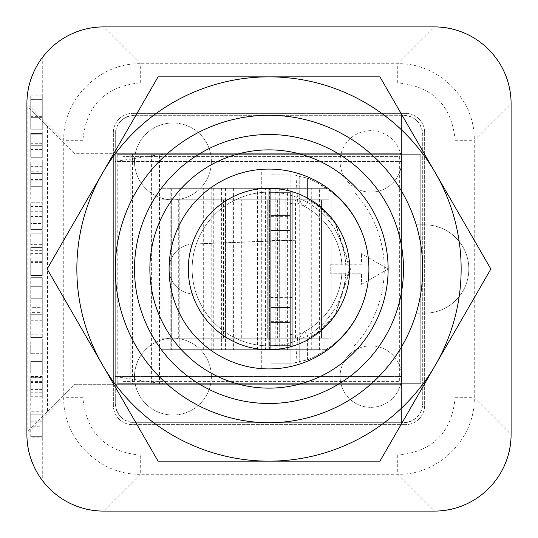 <?xml version="1.0" encoding="UTF-8"?>
<svg xmlns="http://www.w3.org/2000/svg" width="538" height="538" viewBox="0 0 538 538"><rect width="100%" height="100%" fill="white"/><g stroke="black" fill="none" stroke-linecap="round" stroke-linejoin="round"><path stroke-width="0.4" stroke-dasharray="2.69 2.02" d="M290.137 345.86L290.137 318.96L290.137 345.86L270.923 345.86L270.923 318.96L270.923 345.86L370.837 345.86A30.74 30.74 0 0 0 340.09 376.6A30.74 30.74 0 0 0 370.837 407.34A30.74 30.74 0 0 0 401.577 376.6L401.577 384.287L115.287 384.287L115.287 153.713L401.577 153.713L401.577 161.4A30.74 30.74 0 0 0 370.837 130.66A30.74 30.74 0 0 0 340.09 161.4A30.74 30.74 0 0 0 370.837 192.14A30.74 30.74 0 0 0 401.577 161.4L401.577 192.14L370.837 192.14A30.74 30.74 0 0 0 401.577 161.4L401.577 115.287L134.5 115.287L403.5 115.287C414.946 116.221 421.348 122.624 422.713 134.5A19.213 19.213 0 0 0 403.5 115.287L401.577 115.287L401.577 161.4A30.74 30.74 0 0 0 370.837 130.66A30.74 30.74 0 0 0 340.09 161.4A30.74 30.74 0 0 0 370.837 192.14L270.923 192.14L270.923 219.04L270.923 192.14L290.137 192.14L290.137 219.04L290.137 192.14M269 192.14A76.86 76.86 0 0 0 192.14 269A76.86 76.86 0 0 0 269 345.86L401.577 345.86L401.577 422.713L134.5 422.713L403.5 422.713A19.213 19.213 0 0 0 422.713 403.5L422.713 134.5L422.713 403.5C421.779 414.946 415.376 421.348 403.5 422.713L401.577 422.713L401.577 376.6A30.74 30.74 0 0 0 370.837 345.86L401.577 345.86L401.577 192.14L269 192.14A76.86 76.86 0 0 0 192.14 269A76.86 76.86 0 0 0 269 345.86A76.86 76.86 0 0 0 345.86 269A76.86 76.86 0 0 0 269 192.14M115.287 403.5A19.213 19.213 0 0 0 134.5 422.713C123.054 421.779 116.652 415.376 115.287 403.5L115.287 134.5L115.287 403.5M134.5 115.287A19.213 19.213 0 0 0 115.287 134.5C116.221 123.054 122.624 116.652 134.5 115.287M211.36 161.4A38.427 38.427 0 0 0 172.927 122.973A38.427 38.427 0 0 0 134.5 161.4A38.427 38.427 0 0 0 172.927 199.827A38.427 38.427 0 0 0 211.36 161.4A38.427 38.427 0 0 0 172.927 122.973A38.427 38.427 0 0 0 134.5 161.4A38.427 38.427 0 0 0 172.927 199.827A38.427 38.427 0 0 0 211.36 161.4M211.36 376.6A38.427 38.427 0 0 0 172.927 338.173A38.427 38.427 0 0 0 134.5 376.6A38.427 38.427 0 0 0 172.927 415.027A38.427 38.427 0 0 0 211.36 376.6A38.427 38.427 0 0 0 172.927 338.173A38.427 38.427 0 0 0 134.5 376.6A38.427 38.427 0 0 0 172.927 415.027A38.427 38.427 0 0 0 211.36 376.6M132.577 153.713L115.287 153.713L115.287 384.287L115.287 376.6L401.577 376.6A30.74 30.74 0 0 0 370.837 345.86A30.74 30.74 0 0 0 340.09 376.6A30.74 30.74 0 0 0 370.837 407.34A30.74 30.74 0 0 0 401.577 376.6L115.287 376.6L115.287 384.287L401.577 384.287L115.287 384.287L401.577 384.287L401.577 153.713L132.577 153.713L132.577 384.287M166.007 153.713L115.287 153.713L115.287 161.4L401.577 161.4L115.287 161.4L166.007 153.713L401.577 153.713L115.287 153.713L115.287 161.4M159.477 384.287L159.477 153.713M115.287 376.6L166.007 384.287M270.923 192.167A76.86 76.86 0 0 1 345.86 269A76.86 76.86 0 0 1 270.923 345.833M270.923 188.32L270.923 174.85L294.501 174.931L270.923 174.85L270.923 240.452L290.137 240.177L270.923 240.937M270.923 349.68L270.923 363.15L291.973 363.15L290.137 363.15L290.137 342.834M292.06 297.729L270.923 297.548L270.923 363.15L290.137 363.15L290.137 346.882M270.923 297.548L270.923 240.452M270.923 269L270.923 292.06L270.923 269M290.137 269L290.137 292.06L290.137 269M290.137 297.548L290.137 240.452M290.137 191.118L290.137 195.186M368.913 269.195A97.99 97.99 0 0 1 307.427 359.935L299.74 361.482A96.874 96.874 0 0 1 297.823 362.061L295.92 362.572L297.823 334.804L292.06 334.804M270.923 297.063L269 296.983M269 241.017L193.095 244.023A24.997 24.997 0 0 0 169.087 269A24.997 24.997 0 0 0 193.095 293.977A24.997 24.997 0 0 1 169.087 269.013A24.997 24.997 0 0 1 193.095 244.023L297.823 240.177L272.04 240.177M272.04 297.823L290.137 297.823M295.92 362.572L291.973 363.15L294.501 363.069M294.501 174.931L297.823 175.939A96.874 96.874 0 0 1 299.74 176.518L307.427 178.065A97.99 97.99 0 0 1 368.913 268.805M295.92 175.428L297.823 203.196L297.823 240.177L290.137 240.177M299.74 361.482L299.74 339.962A9.61 9.61 0 0 1 304.777 331.516A71.09 71.09 0 0 0 304.777 206.484L308.435 199.726A1.923 1.923 116.3 0 1 307.427 198.038L307.427 178.065L307.427 198.038L316.014 203.256L335.026 222.476L350.655 268.449L335.026 315.524L316.014 334.744L307.427 339.962A1.923 1.923 0 0 1 308.435 338.274A78.777 78.777 0 0 0 308.435 199.726A1.923 1.923 0 0 1 307.427 198.038L299.74 198.038L299.74 176.518M307.427 359.935L307.427 339.962L307.427 359.935L316.014 356.001L331.711 345.86L393.89 345.86L354.253 345.86A113.363 113.363 0 0 0 354.253 192.14L331.711 192.14L316.014 181.999L307.427 178.065M308.435 199.726L316.606 204.823L335.295 223.586L349.7 268.462L335.295 314.414L316.606 333.177L308.435 338.274A1.923 1.923 0 0 0 307.427 339.962L299.74 339.962M308.496 338.241L316.606 333.177A1.923 1.621 -125.4 0 0 316.014 334.744L316.014 356.001M333.721 192.14L354.253 192.14M335.295 314.414A1.923 1.695 -144.8 0 0 335.026 315.524L335.026 345.86M335.295 223.586A1.923 1.695 144.8 0 1 335.026 222.476L335.026 192.14M333.721 345.86L354.253 345.86M393.89 345.86L420.79 345.86L401.577 345.86L401.577 154.675L401.577 383.325L401.577 345.86L393.89 345.86L393.89 192.14L393.89 345.86M331.711 345.86A97.99 97.99 0 0 0 331.711 192.14A97.99 97.99 0 0 1 331.711 345.86M420.79 154.675L117.21 154.675L420.79 154.675L420.79 383.325L117.21 383.325L420.79 383.325L420.79 154.675M329 188.3L279.276 188.3L329 188.3L329 199.827L331.152 199.827L331.152 338.173L329 338.173L329 349.7L279.276 349.7L329 349.7M275.2 188.3L225.476 188.3L275.2 188.3L275.2 199.827L277.352 199.827L277.352 338.173L275.2 338.173L275.2 349.7L225.476 349.7L275.2 349.7M221.4 188.3L171.676 188.3L221.4 188.3L221.4 199.827L223.552 199.827L223.552 338.173L221.4 338.173L221.4 349.7L171.676 349.7L221.4 349.7M117.21 154.675L117.21 383.325M130.795 154.675L130.795 383.325M279.276 199.827L331.152 199.827L331.152 338.173L279.276 338.173L295.517 338.173L295.517 199.827L279.276 199.827L279.276 338.173M225.476 199.827L277.352 199.827L277.352 338.173L225.476 338.173L241.717 338.173L241.717 199.827L225.476 199.827L225.476 338.173M171.676 199.827L223.552 199.827L223.552 338.173L171.676 338.173L187.917 338.173L187.917 199.827L171.676 199.827L171.676 338.173M295.517 199.827L329 199.827L329 338.173L295.517 338.173M320.877 188.3L320.877 349.7M241.717 199.827L275.2 199.827L275.2 338.173L241.717 338.173M267.077 188.3L267.077 349.7M187.917 199.827L221.4 199.827L221.4 338.173L187.917 338.173M213.277 188.3L213.277 349.7M308.496 199.759L316.606 204.823A1.923 1.621 125.4 0 1 316.014 203.256L316.014 181.999M292.06 203.196L297.823 203.196A71.09 71.09 0 0 1 297.823 334.804L297.823 362.061M297.823 175.939L297.823 240.177L292.06 240.271M270.923 215.2L290.137 215.2M270.923 322.8L290.137 322.8M388.127 269A119.127 119.127 0 0 1 269 388.127A119.127 119.127 0 0 1 149.873 269A119.127 119.127 0 0 1 269 149.873A119.127 119.127 0 0 1 388.127 269L361.502 284.373L361.502 273.802L330.762 273.802L330.762 264.198L330.762 273.802L361.502 273.802L361.502 284.373L388.127 269A119.127 119.127 0 0 0 269 149.873A119.127 119.127 0 0 0 149.873 269A119.127 119.127 0 0 0 269 388.127A119.127 119.127 0 0 0 388.127 269L361.502 253.627L388.127 269M416.224 224.81A153.713 153.713 0 0 0 115.287 269A153.713 153.713 0 0 0 416.224 313.19A153.713 153.713 0 0 0 416.224 224.81L424.637 224.81L416.224 224.81M424.637 313.19A44.19 44.19 0 0 0 468.827 269A44.19 44.19 0 0 0 424.637 224.81A44.19 44.19 0 0 1 468.827 269A44.19 44.19 0 0 1 424.637 313.19L416.224 313.19L424.637 313.19M26.9 434.24A76.86 76.86 0 0 0 42.273 480.36L42.273 57.64A76.86 76.86 0 0 0 26.9 103.76L26.9 103.444C26.039 62.583 62.583 26.039 103.444 26.9L434.556 26.9C475.417 26.039 511.961 62.583 511.1 103.444L511.1 434.556C511.961 475.417 475.417 511.961 434.556 511.1L103.444 511.1C62.583 511.961 26.039 475.417 26.9 434.556L26.9 434.24A76.86 76.86 0 0 0 42.273 480.36L42.273 57.64A76.86 76.86 0 0 0 26.9 103.76L26.9 434.24L26.9 103.76M42.273 326.028L42.273 308.967L42.273 326.028L30.74 326.028L30.74 337.555L30.74 308.967L30.74 326.028L42.273 326.028L30.74 326.028M42.273 312.618L42.273 320.796L42.273 312.618L30.74 312.618L30.74 320.796L30.74 312.618M42.273 426.789L42.273 414.818L30.74 414.818L42.273 414.838L30.74 414.818L30.74 436.338L42.273 436.338L42.273 414.825L42.273 437.851L30.74 437.851L30.74 418.826L30.74 426.789L42.273 426.789L42.273 411.254L30.74 411.254L30.74 426.789M42.273 382.404L42.273 377.279L30.74 377.279L30.74 409.082L42.273 409.082L42.273 376.546L42.273 396.735L42.273 382.404L30.74 382.404L30.74 377.716L42.273 377.716L42.273 392.202L30.74 392.202L30.74 376.546L30.74 396.735L30.74 382.404M42.273 373.103L42.273 342.168L42.273 373.103L30.74 373.103L30.74 361.576L30.74 373.103L42.273 373.103M42.273 307.312L42.273 277.682L42.273 307.312L30.74 307.312L30.74 277.682L30.74 307.312L42.273 307.312M42.273 275.416L42.273 247.554L42.273 275.725L42.273 262.584L42.273 275.416L30.74 275.416L30.74 247.554L30.74 275.725L30.74 262.584L30.74 275.416L42.273 275.416M42.273 244.676L42.273 233.149L42.273 244.676L30.74 244.676L30.74 233.149L30.74 244.676L42.273 244.676M42.273 202.214L42.273 207.977L30.74 207.977L30.74 202.214L30.74 223.559L42.273 223.559L42.273 202.214L30.74 202.214L42.273 202.214M42.273 208.031L42.273 229.383L42.273 223.613L30.74 223.613L30.74 229.383L30.74 208.031L42.273 208.031M42.273 171.198L42.273 166.309L30.74 166.309L30.74 199.006L42.273 199.006L42.273 162.052L42.273 186.686L42.273 171.198L30.74 171.198L30.74 166.854L42.273 166.854L42.273 182.073L30.74 182.073L30.74 173.579L30.74 186.686L30.74 171.198M42.273 134.843L42.273 157.251L42.273 133.041L42.273 145.724L42.273 134.843L30.74 134.843L30.74 145.724L30.74 134.843L42.273 134.843M42.273 129.194L42.273 95.905L42.273 106.121L30.74 106.121L30.74 99.375L30.74 129.194L30.74 95.905L30.74 105.946L42.273 105.946L42.273 129.194L30.74 129.194L42.273 129.194M30.74 353.695L30.74 342.168L30.74 353.695L42.273 353.695L30.74 353.695M30.74 162.052L30.74 173.579L30.74 162.052L42.273 162.052L30.74 162.052M30.74 142.879L30.74 157.251L30.74 133.041L30.74 142.879L42.273 142.879M30.74 99.362L42.273 99.362L30.74 99.375M42.273 396.735L30.74 396.735M42.273 361.576L30.74 361.576L42.273 361.576M42.273 342.168L30.74 342.168L42.273 342.168M42.273 314.73L30.74 314.73L42.273 314.73M42.273 308.967L30.74 308.967L42.273 308.967M42.273 337.555L30.74 337.555L42.273 337.555M42.273 277.682L30.74 277.682L42.273 277.682M42.273 286.714L30.74 286.714L42.273 286.714M42.273 298.247L30.74 298.247L42.273 298.247M42.273 247.554L30.74 247.554L42.273 247.554M42.273 262.584L30.74 262.584M42.273 275.725L30.74 275.725L42.273 275.725M42.273 250.015L30.74 250.015M42.273 261.354L30.74 261.354M42.273 233.149L30.74 233.149L42.273 233.149M42.273 229.383L30.74 229.383L42.273 229.383M42.273 173.579L30.74 173.579L42.273 173.579M42.273 145.724L30.74 145.724L42.273 145.724M42.273 133.041L30.74 133.041L42.273 133.041M42.273 157.251L30.74 157.251L42.273 157.251M42.273 133.579L30.74 133.579L42.273 133.579M42.273 95.905L30.74 95.905M42.273 108.858L30.74 108.858M42.273 116.881L30.74 116.881M42.273 117.667L30.74 117.667L42.273 117.667M424.637 132.577L424.637 405.423A19.213 19.213 0 0 1 405.423 424.637A19.213 19.213 0 0 0 424.637 405.423L424.637 132.577A19.213 19.213 0 0 0 405.423 113.363A19.213 19.213 0 0 1 424.637 132.577M405.423 424.637L132.577 424.637A19.213 19.213 0 0 1 113.363 405.423A19.213 19.213 0 0 0 132.577 424.637L405.423 424.637M113.363 405.423L113.363 132.577A19.213 19.213 0 0 1 132.577 113.363A19.213 19.213 0 0 0 113.363 132.577L113.363 405.423M132.577 113.363L405.423 113.363L132.577 113.363M140.284 455.128C105.387 451.759 86.248 432.619 82.872 397.716L82.872 140.284C86.241 105.387 105.381 86.248 140.284 82.872L397.716 82.872C432.613 86.241 451.752 105.381 455.128 140.284L455.128 397.716C451.759 432.613 432.619 451.752 397.716 455.128L140.284 455.128L140.284 474.26C99.402 475.262 62.738 438.591 63.74 397.716L63.74 140.284C62.738 99.402 99.409 62.738 140.284 63.74L397.716 63.74C438.598 62.738 475.262 99.409 474.26 140.284L474.26 397.716C475.262 438.598 438.591 475.262 397.716 474.26L140.284 474.26L103.444 511.1M47.552 126.336L27.862 106.638L27.862 431.362L47.552 411.664L47.552 126.336L74.937 153.713L113.363 153.713L113.363 384.287L113.363 153.713L74.937 153.713L74.937 384.287L74.937 153.713L27.862 106.638M47.552 411.664L74.937 384.287L113.363 384.287L74.937 384.287L27.862 431.362M299.74 173.935A99.913 99.913 0 0 1 368.913 269A99.913 99.913 0 0 0 269 169.087A99.913 99.913 0 0 0 169.087 269A99.913 99.913 0 0 0 269 368.913A99.913 99.913 0 0 0 368.913 269A99.913 99.913 0 0 1 299.74 364.065L299.74 173.935L292.06 171.783A99.913 99.913 0 0 0 269 169.087L269 368.913A99.913 99.913 0 0 0 292.06 366.217L299.74 364.065M261.313 368.617A99.913 99.913 0 0 1 169.087 269A99.913 99.913 0 0 1 261.313 169.383L261.313 368.617L269 368.913L269 349.7A80.7 80.7 0 0 0 292.06 191.662A80.7 80.7 0 0 0 188.3 269A80.7 80.7 0 0 0 269 349.7M263.687 169.228L269 169.087L269 188.3M292.06 346.337L292.06 191.662M435.403 172.927A192.14 192.14 0 0 1 435.403 365.073L490.864 269L435.403 172.927A192.14 192.14 0 0 0 102.597 172.927L47.136 269L102.597 365.073A192.14 192.14 0 0 1 102.597 172.927L158.064 76.86L379.936 76.86L435.403 172.927M102.597 365.073A192.14 192.14 0 0 0 435.403 365.073L379.936 461.14L158.064 461.14L102.597 365.073M422.713 269A153.713 153.713 0 0 0 269 115.287A153.713 153.713 0 0 0 115.287 269A153.713 153.713 0 0 0 269 422.713A153.713 153.713 0 0 0 422.713 269A153.713 153.713 0 0 0 269 115.287A153.713 153.713 0 0 0 115.287 269A153.713 153.713 0 0 0 269 422.713A153.713 153.713 0 0 0 422.713 269M403.5 269A134.5 134.5 0 0 0 269 134.5A134.5 134.5 0 0 0 134.5 269A134.5 134.5 0 0 0 269 403.5A134.5 134.5 0 0 0 403.5 269A134.5 134.5 0 0 0 269 134.5A134.5 134.5 0 0 0 134.5 269A134.5 134.5 0 0 0 269 403.5A134.5 134.5 0 0 0 403.5 269M399.66 156.598L399.66 381.402L122.973 381.402L122.973 156.598L122.973 381.402L399.66 381.402L399.66 156.598L122.973 156.598L399.66 156.598M319.39 349.7L269.666 349.7L319.39 349.7L319.39 338.173L321.542 338.173L321.542 199.827L162.066 199.827L162.066 338.173L321.542 338.173L321.542 199.827L319.39 199.827L319.39 188.3L269.666 188.3L319.39 188.3M265.59 349.7L215.866 349.7L265.59 349.7L265.59 338.173L267.742 338.173L267.742 199.827L265.59 199.827L265.59 188.3L215.866 188.3L265.59 188.3M211.79 349.7L162.066 349.7L211.79 349.7L211.79 338.173L213.942 338.173L213.942 199.827L211.79 199.827L211.79 188.3L162.066 188.3L211.79 188.3M330.762 264.198L361.502 264.198L361.502 253.627L361.502 264.198L330.762 264.198M269.666 199.827L267.742 199.827L267.742 338.173L269.666 338.173L269.666 199.827L285.907 199.827L285.907 338.173L269.666 338.173M232.107 199.827L232.107 338.173L265.59 338.173L265.59 199.827L213.942 199.827L213.942 338.173L215.866 338.173L215.866 199.827M211.79 199.827L162.066 199.827L162.066 338.173L211.79 338.173L211.79 199.827M285.907 338.173L319.39 338.173L319.39 199.827L285.907 199.827M311.273 349.7L311.273 188.3M232.107 338.173L215.866 338.173M257.473 349.7L257.473 188.3M203.673 349.7L203.673 188.3M270.923 293.977L290.137 293.977M304.777 206.484A9.61 9.61 0 0 1 299.74 198.038M304.777 331.516L308.435 338.274M368.066 192.14L368.066 345.86M393.89 154.675L393.89 383.325L393.89 154.675M157.035 154.675L157.035 383.325L157.035 154.675M279.276 188.3L279.276 349.7M225.476 188.3L225.476 349.7M171.676 188.3L171.676 349.7M138.01 154.675L138.01 383.325M151.602 154.675L151.602 383.325M287.393 188.3L287.393 349.7M233.593 188.3L233.593 349.7M179.793 188.3L179.793 349.7M270.923 244.023L290.137 244.023M270.923 216.626L290.137 216.626M270.923 199.827L290.137 199.827M270.923 338.173L290.137 338.173M270.923 321.374L290.137 321.374M42.273 389.586L30.74 389.586M42.273 381.597L30.74 381.597M42.273 377.293L30.74 377.293M42.273 390.971L30.74 390.971M42.273 320.184L30.74 320.184M42.273 253.398L30.74 253.398M42.273 250.668L30.74 250.668M42.273 206.478L30.74 206.478M42.273 211.239L30.74 211.239M42.273 216.471L30.74 216.471M42.273 179.537L30.74 179.537M42.273 186.686L30.74 186.686L42.273 186.686M42.273 180.882L30.74 180.882M42.273 150.869L30.74 150.869M42.273 149.45L30.74 149.45M42.273 143.686L30.74 143.686M42.273 111.023L30.74 111.023M42.273 110.902L30.74 110.902L42.273 110.902M42.273 116.363L30.74 116.363M397.716 82.872L397.716 63.74L434.556 26.9M140.284 82.872L140.284 63.74L103.444 26.9M82.872 397.716L63.74 397.716L26.9 434.556M82.872 140.284L63.74 140.284L26.9 103.444M397.716 455.128L397.716 474.26L434.556 511.1M455.128 397.716L474.26 397.716L511.1 434.556M455.128 140.284L474.26 140.284L511.1 103.444M215.866 349.7L215.866 188.3M162.066 349.7L162.066 188.3M269.666 349.7L269.666 188.3M277.79 349.7L277.79 188.3M223.99 349.7L223.99 188.3M178.307 199.827L178.307 338.173M170.19 349.7L170.19 188.3M270.923 292.06L290.137 292.06M270.923 245.94L290.137 245.94M290.137 340.877L290.137 369.687M290.137 196.841L290.137 168.313M270.923 219.04L290.137 219.04M270.923 318.96L290.137 318.96M30.74 334.206L42.273 334.206M30.74 320.796L42.273 320.796M30.74 421.207L42.273 421.207M30.74 436.338L42.273 436.338M30.74 436.318L42.273 436.331M30.74 376.546L42.273 376.546"/><path stroke-width="0.81" d="M270.923 188.32L270.923 192.14L269 192.14A76.86 76.86 0 0 1 270.923 192.167M270.923 345.833A76.86 76.86 0 0 1 269 345.86L270.923 345.86L270.923 349.68M290.137 191.118L290.137 192.14L270.923 192.14L270.923 345.86L290.137 345.86L290.137 346.882M290.137 195.186L290.137 240.452L292.06 240.271M290.137 192.14L290.137 345.86M290.137 342.834L290.137 297.548L292.06 297.729M292.06 334.804L290.137 334.804L290.137 340.877M269 296.983L270.923 297.063M169.087 269.013A24.997 24.997 0 0 1 169.087 268.987A99.913 99.913 0 0 0 269 368.913A99.913 99.913 0 0 0 368.913 269A99.913 99.913 0 0 0 269 169.087A99.913 99.913 0 0 0 169.087 269M270.923 240.937L269 241.017M368.913 268.805A97.99 97.99 0 0 1 368.913 269.195M290.137 196.841L290.137 203.196L292.06 203.196M270.923 215.2L290.137 215.2M270.923 230.573L290.137 230.573M270.923 307.427L290.137 307.427M270.923 322.8L290.137 322.8M188.3 269A80.7 80.7 0 0 0 269 349.7A80.7 80.7 0 0 0 349.7 269A80.7 80.7 0 0 0 269 188.3A80.7 80.7 0 0 0 188.3 269M388.127 269A119.127 119.127 0 0 0 269 149.873A119.127 119.127 0 0 0 149.873 269A119.127 119.127 0 0 0 269 388.127A119.127 119.127 0 0 0 388.127 269M134.5 269A134.5 134.5 0 0 0 269 403.5A134.5 134.5 0 0 0 403.5 269A134.5 134.5 0 0 0 269 134.5A134.5 134.5 0 0 0 134.5 269M115.287 269A153.713 153.713 0 0 0 269 422.713A153.713 153.713 0 0 0 422.713 269A153.713 153.713 0 0 0 269 115.287A153.713 153.713 0 0 0 115.287 269M103.76 26.9A76.86 76.86 0 0 0 26.9 103.76L26.9 434.24A76.86 76.86 0 0 0 103.76 511.1L434.24 511.1A76.86 76.86 0 0 0 511.1 434.24L511.1 103.76A76.86 76.86 0 0 0 434.24 26.9L103.76 26.9M26.9 434.24L26.9 103.76M269 188.3L269 349.7M263.687 169.228L261.313 169.383M292.06 346.337L292.06 191.662M379.936 76.86L158.064 76.86L102.597 172.927L47.136 269L158.064 461.14L379.936 461.14L435.403 365.073L490.864 269L379.936 76.86M269 76.86A192.14 192.14 0 0 0 102.597 365.073A192.14 192.14 0 0 0 435.403 365.073A192.14 192.14 0 0 0 269 76.86"/></g></svg>
